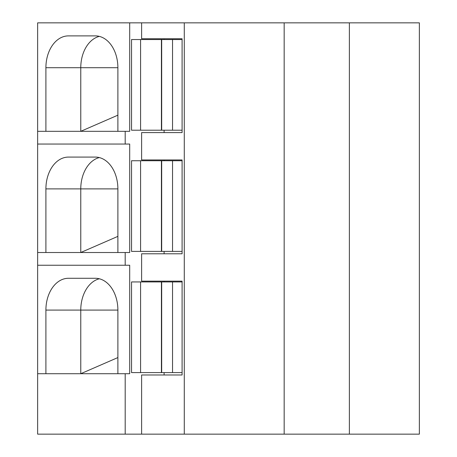 <?xml version="1.0" encoding="UTF-8"?>
<svg xmlns="http://www.w3.org/2000/svg" width="457" height="457" viewBox="0 0 457 457"><rect width="100%" height="100%" fill="white"/><g stroke="black" fill="none" stroke-linecap="round" stroke-linejoin="round"><path stroke-width="0.69" d="M37.64 131.319L37.64 22.85L129.691 22.85L129.691 131.319L37.64 131.319L37.64 434.15L141.613 434.15L141.613 374.986L182.097 374.986L182.097 281.146L164.103 281.146L164.103 281.94M349.377 22.85L349.377 434.15L419.36 434.15L419.36 22.85L129.691 22.85M117.883 131.319L117.883 67.705A31.807 22.49 90 0 0 95.387 35.892L68.396 35.892A31.807 22.49 90 0 0 45.906 67.705L80.769 67.705A31.807 22.49 90 0 1 99.323 36.383M45.906 131.319L45.906 67.705M117.883 67.705L80.769 67.705L80.769 131.319L117.883 115.17M164.103 251.401L164.103 253.789L182.097 253.789L141.613 253.789L141.613 281.146L182.097 281.146M164.103 372.598L164.103 374.986L182.097 374.986M125.189 131.319L125.189 144.046L129.691 144.046L129.691 252.515L125.189 252.515L125.189 265.243L129.691 265.243L129.691 373.712L125.189 373.712L125.189 434.15M141.613 22.85L141.613 38.754L182.097 38.754L164.103 38.754L164.103 39.548M164.103 130.211L164.103 132.593L182.097 132.593L182.097 38.754M182.097 132.593L141.613 132.593L141.613 159.95L182.097 159.95L164.103 159.95L164.103 160.744M182.097 253.789L182.097 159.95M184.285 22.85L184.285 434.15L141.613 434.15M182.097 281.94L131.536 281.94L131.536 372.598L182.097 372.598M182.097 160.744L131.536 160.744L131.536 251.401L182.097 251.401M182.097 39.548L131.536 39.548L131.536 130.211L182.097 130.211M284.168 22.85L284.168 434.15L184.285 434.15M349.377 434.15L284.168 434.15M117.883 373.712L117.883 310.092A31.807 22.49 90 0 0 95.387 278.284L68.396 278.284A31.807 22.49 90 0 0 45.906 310.092L80.769 310.092A31.807 22.49 90 0 1 99.323 278.776M45.906 373.712L45.906 310.092M117.883 310.092L80.769 310.092L80.769 373.712L117.883 357.563M125.189 373.712L37.64 373.712M125.189 144.046L37.64 144.046M125.189 265.243L37.64 265.243M125.189 252.515L37.64 252.515M117.883 252.515L117.883 188.895A31.807 22.49 90 0 0 95.387 157.088L68.396 157.088A31.807 22.49 90 0 0 45.906 188.895L80.769 188.895A31.807 22.49 90 0 1 99.323 157.579M45.906 252.515L45.906 188.895M117.883 188.895L80.769 188.895L80.769 252.515L117.883 236.366M140.585 281.94L140.585 372.598M161.418 281.94L161.418 372.598M172.535 281.94L172.535 372.598M140.585 160.744L140.585 251.401M161.418 160.744L161.418 251.401M172.535 160.744L172.535 251.401M172.535 39.548L172.535 130.211M140.585 39.548L140.585 130.211M161.418 39.548L161.418 130.211M161.675 281.94L161.675 372.598M161.675 160.744L161.675 251.401M161.675 39.548L161.675 130.211"/></g></svg>
